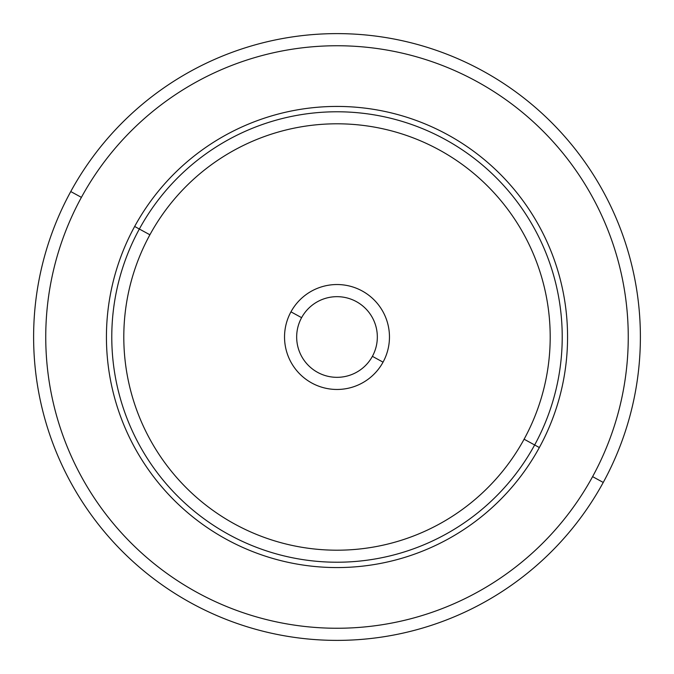 <?xml version="1.0" encoding="UTF-8"?>
<svg xmlns="http://www.w3.org/2000/svg" width="674" height="674" viewBox="0 0 674 674"><rect width="100%" height="100%" fill="white"/><g stroke="black" fill="none" stroke-linecap="round" stroke-linejoin="round"><path stroke-width="1.01" d="M592.598 476.636A291.252 291.252 0 0 1 197.364 592.598A291.252 291.252 0 0 1 81.402 197.364A291.252 291.252 0 0 0 197.364 592.598A291.252 291.252 0 0 0 592.598 476.636L603.247 482.449A303.384 303.384 0 0 0 482.449 70.753A303.384 303.384 0 0 0 70.753 191.551A303.384 303.384 0 0 0 191.551 603.247A303.384 303.384 0 0 0 603.247 482.449A303.384 303.384 0 0 1 191.551 603.247A303.384 303.384 0 0 1 70.753 191.551L81.402 197.364L70.753 191.551A303.384 303.384 0 0 1 482.449 70.753A303.384 303.384 0 0 1 603.247 482.449L592.598 476.636A291.252 291.252 0 0 0 476.636 81.402A291.252 291.252 0 0 0 81.402 197.364A291.252 291.252 0 0 1 476.636 81.402A291.252 291.252 0 0 1 592.598 476.636A291.252 291.252 0 0 1 197.364 592.598A291.252 291.252 0 0 1 81.402 197.364M539.343 447.544A230.575 230.575 0 0 0 447.544 134.657A230.575 230.575 0 0 0 134.657 226.456A230.575 230.575 0 0 0 226.456 539.343A230.575 230.575 0 0 0 539.343 447.544L534.651 444.975A225.217 225.217 0 0 0 444.975 139.35A225.217 225.217 0 0 0 139.35 229.025L134.657 226.456A230.575 230.575 0 0 1 447.544 134.657A230.575 230.575 0 0 1 539.343 447.544A230.575 230.575 0 0 1 226.456 539.343A230.575 230.575 0 0 1 134.657 226.456L139.35 229.025A225.217 225.217 0 0 0 229.025 534.651A225.217 225.217 0 0 0 534.651 444.975L539.343 447.544M139.35 229.025A225.217 225.217 0 0 1 444.975 139.35A225.217 225.217 0 0 1 534.651 444.975L524.102 439.212A213.203 213.203 0 0 0 439.212 149.898A213.203 213.203 0 0 0 149.898 234.788L139.35 229.025L149.898 234.788A213.203 213.203 0 0 0 234.788 524.102A213.203 213.203 0 0 0 524.102 439.212L534.651 444.975A225.217 225.217 0 0 1 229.025 534.651A225.217 225.217 0 0 1 139.35 229.025M524.102 439.212A213.203 213.203 0 0 1 234.788 524.102A213.203 213.203 0 0 1 149.898 234.788A213.203 213.203 0 0 1 439.212 149.898A213.203 213.203 0 0 1 524.102 439.212M290.957 311.843A52.471 52.471 0 0 0 311.843 383.043A52.471 52.471 0 0 0 383.043 362.157A52.471 52.471 0 0 0 362.157 290.957A52.471 52.471 0 0 0 290.957 311.843L301.607 317.665A40.33 40.33 0 0 0 317.665 372.393A40.33 40.33 0 0 0 372.393 356.335L383.043 362.157A52.471 52.471 0 0 1 311.843 383.043A52.471 52.471 0 0 1 290.957 311.843A52.471 52.471 0 0 1 362.157 290.957A52.471 52.471 0 0 1 383.043 362.157L372.393 356.335A40.33 40.33 0 0 0 356.335 301.607A40.33 40.33 0 0 0 301.607 317.665L290.957 311.843M372.393 356.335A40.33 40.33 0 0 1 317.665 372.393A40.33 40.33 0 0 1 301.607 317.665A40.33 40.33 0 0 1 356.335 301.607A40.33 40.33 0 0 1 372.393 356.335"/></g></svg>
